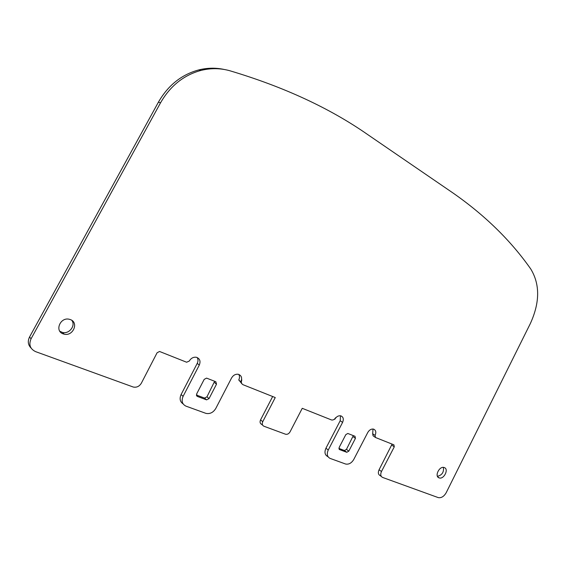 <?xml version="1.0" encoding="UTF-8"?>
<svg xmlns="http://www.w3.org/2000/svg" width="566" height="566" viewBox="0 0 566 566"><rect width="100%" height="100%" fill="white"/><g stroke="black" fill="none" stroke-linecap="round" stroke-linejoin="round"><path stroke-width="0.85" d="M224.242 69.477C215.872 67.651 207.389 67.8 198.8 69.908C181.559 74.571 168.088 85.325 158.395 102.184L29.538 337.018C27.501 341.27 28.01 344.949 31.088 348.055M238.76 374.402C239.743 376.079 239.736 377.954 238.746 380.027L240.911 381.725C242.39 377.982 241.533 375.506 238.35 374.289C235.541 373.921 233.277 375.152 231.565 377.982L215.787 408.447C213.29 412.501 210.021 414.149 205.989 413.392L185.988 406.155C182.16 404.244 181.198 400.983 183.094 396.363L199.296 365.063C200.824 361.136 199.84 358.54 196.36 357.266C193.388 356.891 191.025 358.158 189.27 361.051L186.624 362.233L159.562 351.479L157.093 352.76L141.351 383.196C139.37 386.394 136.689 387.675 133.321 387.052L35.58 351.627C30.09 348.939 28.583 344.659 31.066 338.786L160.532 102.821C170.267 85.883 183.787 75.073 201.093 70.389C210.976 67.977 220.634 68.118 230.086 70.821C283.983 86.931 329.872 108.191 367.744 134.609L453.111 193.07C484.977 215.313 510.857 240.628 530.759 268.999C540.077 284.344 539.929 302.548 530.321 323.603L446.22 492.661C443.999 496.481 441.353 498.137 438.282 497.62L382.602 477.435C380.6 476.381 380.225 474.407 381.463 471.528L394.276 446.843L393.915 444.834L375.477 437.49L375.081 435.431C376.411 432.233 375.888 430.125 373.503 429.106C371.232 428.78 369.315 429.912 367.758 432.502L353.771 459.45C351.557 463.087 348.854 464.615 345.642 464.035L330.098 458.403C327.148 456.868 326.532 454.073 328.252 450.02L342.572 422.42C343.937 419.095 343.336 416.894 340.774 415.826C338.376 415.486 336.374 416.647 334.775 419.3L334.499 419.095M197.145 357.507C198.234 359.269 198.263 361.221 197.23 363.379L181.099 394.544C179.323 398.655 180.002 401.775 183.129 403.919M240.911 381.725L241.838 379.942C240.904 382.177 241.321 383.769 243.076 384.731L275.253 397.551L262.744 421.691C261.839 423.849 262.221 425.363 263.897 426.226L285.632 434.256C287.408 434.575 288.872 433.782 290.033 431.879L302.251 408.312L331.577 419.979C333.204 420.22 334.548 419.448 335.624 417.666L334.775 419.3M239.156 380.352L241.887 383.805M272.663 396.518L260.551 419.894C259.653 422.045 260.035 423.552 261.704 424.415L262.652 425.2M340.477 415.769L340.208 420.715L325.938 448.215C324.226 452.255 324.842 455.043 327.792 456.578L328.082 456.804M373.022 429.021L372.676 433.74L373.072 435.792L375.117 437.235M392.089 444.112L379.078 469.738C377.84 472.61 378.222 474.577 380.218 475.631L381.35 476.487M71.804 320.335C75.929 325.535 69.236 334.28 62.501 332.454L59.833 331.266M443.383 467.389C444.027 472.171 442.046 475.143 437.447 476.317M196.381 395.026L204.531 398.075L206.951 396.837L214.648 381.265M353.311 435.615L346.456 449.369L344.439 450.508L338.885 448.428M63.088 333.848L64.156 334.166C73.021 336.529 79.056 322.599 70.439 319.613L69.066 319.217C60.194 317.123 54.527 331.032 63.088 333.848M444.345 467.587L444.062 467.495C439.372 465.882 434.263 476.353 439.011 477.853L439.223 477.923C443.907 479.579 449.064 469.157 444.345 467.587M196.635 393.971L197.336 396.412L206.597 399.872L209.024 398.627L216.509 384.173L215.837 381.732L206.569 378.116L204.192 379.369L196.635 393.971M348.805 451.144L355.434 438.367L355.009 436.28L347.821 433.471L345.826 434.617L339.133 447.515L339.579 449.602L346.781 452.291L348.805 451.144L346.456 449.369M29.538 337.018L31.066 338.786M160.532 102.821L158.395 102.184M199.296 365.063L197.23 363.379M181.099 394.544L183.094 396.363M260.551 419.894L262.744 421.691M342.572 422.42L340.208 420.715M325.938 448.215L328.252 450.02M372.676 433.74L375.081 435.431M394.276 446.843L391.849 445.145M379.078 469.738L381.463 471.528M196.565 395.733L197.336 396.412M206.47 399.829L204.404 398.032M206.951 396.837L209.024 398.627M216.509 384.173L214.401 382.439M355.434 438.367L353.064 436.641M339.119 449.248L339.579 449.602M346.71 452.269L344.369 450.486M201.093 70.389L198.8 69.908M64.156 334.166L62.501 332.454M439.223 477.923L437.801 476.926M206.597 399.872L204.531 398.075M346.781 452.291L344.439 450.508"/></g></svg>
